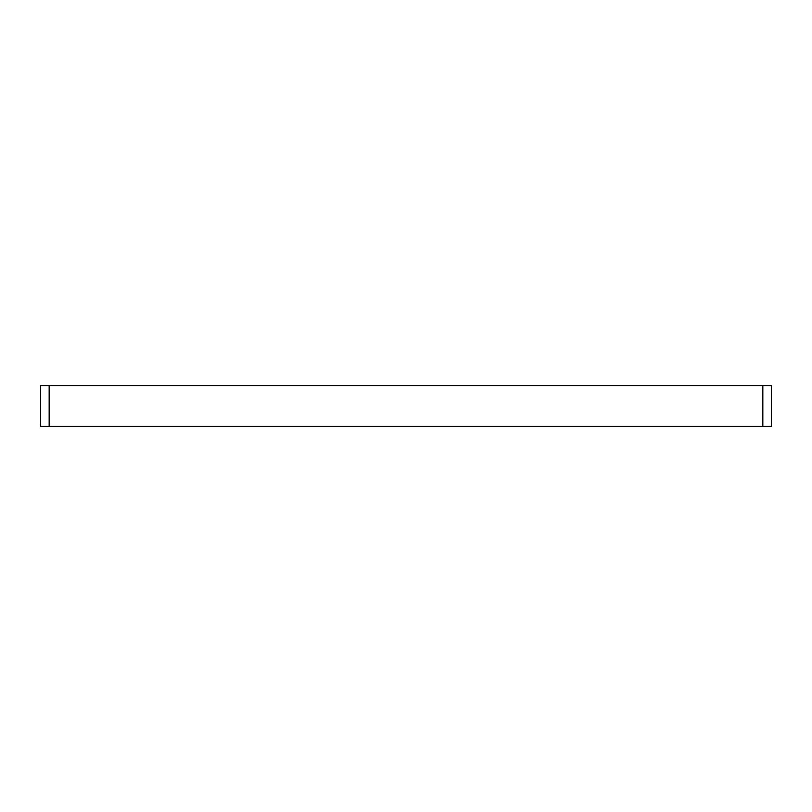 <?xml version="1.0" encoding="UTF-8"?>
<svg xmlns="http://www.w3.org/2000/svg" width="812" height="812" viewBox="0 0 812 812"><rect width="100%" height="100%" fill="white"/><g stroke="black" fill="none" stroke-linecap="round" stroke-linejoin="round"><path stroke-width="1.22" d="M49.167 385.609L49.167 426.391L40.6 426.391L40.6 385.609L771.4 385.609L771.4 426.391L771.4 385.609M49.167 426.391L762.833 426.391L762.833 385.609M771.4 426.391L762.833 426.391"/></g></svg>
